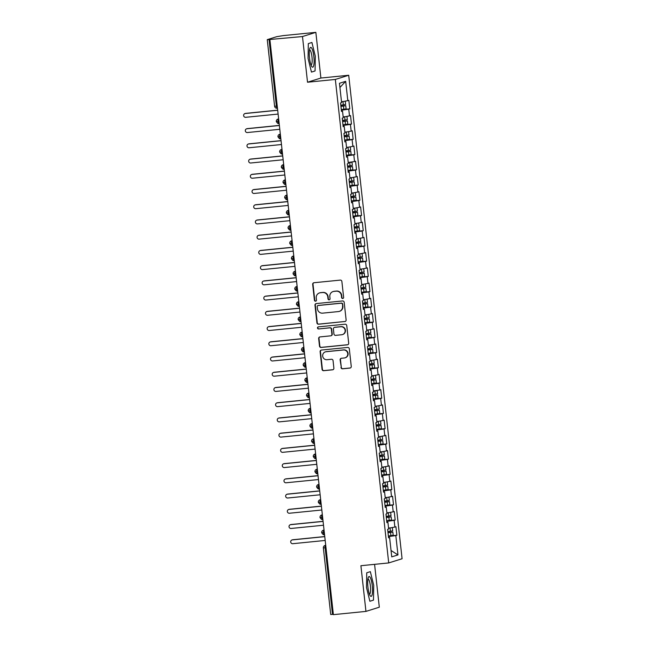 <?xml version="1.0" encoding="UTF-8"?>
<svg xmlns="http://www.w3.org/2000/svg" width="647" height="647" viewBox="0 0 647 647"><rect width="100%" height="100%" fill="white"/><g stroke="black" fill="none" stroke-linecap="round" stroke-linejoin="round"><path stroke-width="0.97" d="M342.724 298.485A1.051 1.027 -107.4 0 0 343.63 297.337L341.875 281.453A1.504 1.464 -107.4 0 0 340.249 280.111L313.973 282.731A1.504 1.464 -107.4 0 0 312.679 284.373L314.434 300.257A1.051 1.027 -107.4 0 0 315.768 301.154A1.051 1.027 -107.4 0 0 316.472 300.046L316.246 297.992A4.82 4.691 -107.4 0 1 320.394 292.743L322.578 292.525A4.82 4.691 -107.4 0 1 327.778 296.844L328.005 298.898A1.051 1.027 -107.4 0 0 329.347 299.804A1.051 1.027 -107.4 0 0 330.051 298.696L329.824 296.641A4.82 4.691 -107.4 0 1 333.965 291.385L336.157 291.166A4.82 4.691 -107.4 0 1 341.357 295.485L341.584 297.539A1.051 1.027 -107.4 0 0 342.724 298.485M343.056 298.38A1.051 1.027 -107.4 0 0 343.088 298.38A1.051 1.027 -107.4 0 1 341.915 297.434L341.584 297.539M313.86 282.747A1.504 1.464 -107.4 0 0 313.011 284.268L314.765 300.151A1.051 1.027 -107.4 0 0 315.93 301.09M319.481 292.929L319.812 292.824A4.82 4.691 -107.4 0 1 320.726 292.638L322.918 292.42A4.82 4.691 -107.4 0 1 328.118 296.738L328.344 298.793A1.051 1.027 -107.4 0 0 329.509 299.731M340.961 367.456A1.504 1.464 -107.4 0 0 342.587 368.806L349.962 368.07A1.504 1.464 -107.4 0 0 351.256 366.428L349.307 348.79A1.504 1.464 -107.4 0 0 347.682 347.447L321.405 350.067A1.504 1.464 -107.4 0 0 320.111 351.709L322.06 369.348A1.504 1.464 -107.4 0 0 323.686 370.699L332.59 369.809A1.504 1.464 -107.4 0 0 333.884 368.167L333.051 360.622A1.504 1.464 -107.4 0 0 331.426 359.271L327.01 359.708A4.028 3.922 -107.4 0 1 325.36 351.871A4.028 3.922 -107.4 0 1 326.128 351.717L343.428 349.987A4.028 3.922 -107.4 0 1 345.069 357.823A4.028 3.922 -107.4 0 1 344.309 357.985L341.43 358.268A1.504 1.464 -107.4 0 0 340.128 359.91L341.301 367.35A1.504 1.464 -107.4 0 0 342.926 368.701L350.294 367.965A1.504 1.464 -107.4 0 0 350.407 367.949M302.481 36.539L307.527 82.226L320.896 78.036L315.849 32.35L302.481 36.539L269.039 39.564L276.382 106.148L277.223 106.059M307.527 82.226L335.34 79.444L388.718 562.93L360.905 565.713L365.943 611.399L333.375 614.65L269.912 39.799M344.827 321.583A1.504 1.464 -107.4 0 0 346.121 319.942L344.18 302.311A1.504 1.464 -107.4 0 0 342.554 300.96L316.278 303.58A1.504 1.464 -107.4 0 0 314.984 305.222L316.925 322.861A1.504 1.464 -107.4 0 0 318.55 324.212L345.166 321.478A1.504 1.464 -107.4 0 0 345.28 321.462M346.743 325.546L348.693 343.185A1.504 1.464 -107.4 0 1 347.399 344.827L321.114 347.455A1.504 1.464 -107.4 0 1 319.497 346.105L318.664 338.559A1.504 1.464 -107.4 0 1 319.958 336.917L330.609 335.85A1.504 1.464 -107.4 0 0 331.903 334.208L331.353 329.202A1.504 1.464 -107.4 0 0 329.727 327.851L318.631 328.959A1.051 1.027 -107.4 0 1 318.203 326.913A1.051 1.027 -107.4 0 1 318.405 326.872L345.118 324.204A1.504 1.464 -107.4 0 1 346.743 325.546M335.34 79.444L348.709 75.254L402.086 558.741L388.718 562.93M339.926 87.499L345.676 81.328L339.457 83.277L341.592 102.614L340.557 102.938L341.503 111.462L342.538 111.138L343.274 117.843L342.239 118.166L343.185 126.691L344.22 126.367L344.956 133.072L343.921 133.395L344.867 141.919L345.902 141.596L346.638 148.3L345.603 148.624L346.541 157.148L347.576 156.825L348.321 163.521L347.285 163.853L348.223 172.377L349.259 172.053L350.003 178.75L348.968 179.082L349.906 187.606L350.941 187.282L351.685 193.979L350.65 194.302L351.588 202.834L352.623 202.511L353.367 209.207L352.324 209.531L353.27 218.063L354.305 217.74L355.041 224.436L354.006 224.76L354.952 233.292L355.987 232.969L356.723 239.665L355.688 239.988L356.634 248.521L357.67 248.189L358.406 254.894L357.37 255.217L358.317 263.741L359.352 263.418L360.088 270.123L359.053 270.446L359.991 278.97L361.026 278.647L361.77 285.351L360.735 285.675L361.673 294.199L362.708 293.875L363.452 300.58L362.417 300.904L363.355 309.428L364.39 309.104L365.134 315.801L364.099 316.132L365.037 324.657L366.073 324.333L366.817 331.029L365.773 331.361L366.72 339.885L367.755 339.562L368.491 346.258L367.456 346.582L368.402 355.114L369.437 354.791L370.173 361.487L369.138 361.81L370.084 370.343L371.119 370.019L371.855 376.716L370.82 377.039L371.766 385.572L372.801 385.248L373.537 391.945L372.502 392.268L373.44 400.8L374.476 400.469L375.22 407.173L374.184 407.497L375.123 416.021L376.158 415.697L376.902 422.402L375.867 422.726L376.805 431.25L377.84 430.926L378.584 437.631L377.549 437.954L378.487 446.479L379.522 446.155L380.266 452.86L379.223 453.183L380.169 461.707L381.204 461.384L381.94 468.08L380.905 468.412L381.851 476.936L382.887 476.613L383.622 483.309L382.587 483.641L383.534 492.165L384.569 491.841L385.305 498.538L384.269 498.861L385.216 507.394L386.251 507.07L386.987 513.767L385.952 514.09L386.89 522.622L387.925 522.299L388.669 528.995L387.634 529.319L388.572 537.851L389.607 537.528L388.54 537.568M345.676 81.328L347.811 100.665L341.511 101.846M341.309 109.715L349.784 108.866L348.846 100.342L347.811 100.665M349.784 108.866L348.749 109.189L349.493 115.894L343.193 117.075M342.991 124.944L351.467 124.095L350.528 115.57L349.493 115.894M351.467 124.095L350.431 124.418L351.175 131.123L344.875 132.303M344.673 140.173L353.149 139.323L352.211 130.799L351.175 131.123M353.149 139.323L352.114 139.647L352.858 146.351L346.557 147.532M346.355 155.401L354.831 154.552L353.893 146.02L352.858 146.351M354.831 154.552L353.796 154.876L354.532 161.58L348.199 162.454M348.029 170.63L356.513 169.781L355.575 161.249L354.532 161.58M356.513 169.781L355.478 170.104L356.214 176.801L349.914 177.99M349.712 185.851L358.195 185.01L357.249 176.477L356.214 176.801M358.195 185.01L357.16 185.333L357.896 192.03L351.596 193.218M351.394 201.08L359.878 200.238L358.931 191.706L357.896 192.03M359.878 200.238L358.842 200.562L359.578 207.258L353.278 208.447M353.076 216.308L361.56 215.467L360.614 206.935L359.578 207.258M361.56 215.467L360.525 215.791L361.261 222.487L354.96 223.668M354.758 231.537L363.234 230.688L362.296 222.164L361.261 222.487M363.234 230.688L362.199 231.019L362.943 237.716L356.643 238.897M356.44 246.766L364.916 245.917L363.978 237.392L362.943 237.716M364.916 245.917L363.881 246.24L364.625 252.945L358.325 254.125M358.123 261.995L366.598 261.145L365.66 252.621L364.625 252.945M366.598 261.145L365.563 261.469L366.307 268.173L360.007 269.354M359.805 277.223L368.28 276.374L367.342 267.85L366.307 268.173M368.28 276.374L367.245 276.698L367.981 283.402L361.689 284.583M361.479 292.452L369.963 291.603L369.025 283.079L367.981 283.402M369.963 291.603L368.927 291.926L369.663 298.631L363.363 299.812M363.161 307.681L371.645 306.832L370.699 298.299L369.663 298.631M371.645 306.832L370.61 307.155L371.346 313.86L365.045 315.04M364.843 322.91L373.327 322.06L372.381 313.528L371.346 313.86M373.327 322.06L372.292 322.384L373.028 329.08L366.728 330.269M366.525 338.13L375.009 337.289L374.063 328.757L373.028 329.08M375.009 337.289L373.974 337.613L374.71 344.309L368.378 345.191M368.208 353.359L376.683 352.518L375.745 343.986L374.71 344.309M376.683 352.518L375.648 352.841L376.392 359.538L370.092 360.727M369.89 368.588L378.366 367.747L377.427 359.214L376.392 359.538M378.366 367.747L377.33 368.07L378.074 374.767L371.774 375.947M371.572 383.817L380.048 382.967L379.11 374.443L378.074 374.767M380.048 382.967L379.013 383.299L379.757 389.995L373.416 390.877M373.246 399.045L381.73 398.196L380.792 389.672L379.757 389.995M381.73 398.196L380.695 398.52L381.431 405.224L375.131 406.405M374.928 414.274L383.412 413.425L382.474 404.901L381.431 405.224M383.412 413.425L382.377 413.748L383.113 420.453L376.813 421.634M376.611 429.503L385.094 428.654L384.148 420.129L383.113 420.453M385.094 428.654L384.059 428.977L384.795 435.682L378.495 436.862M378.293 444.732L386.777 443.882L385.83 435.358L384.795 435.682M386.777 443.882L385.741 444.206L386.477 450.91L380.177 452.091M379.975 459.96L388.459 459.111L387.513 450.579L386.477 450.91M388.459 459.111L387.424 459.435L388.16 466.139L381.859 467.32M381.657 475.189L390.133 474.34L389.195 465.808L388.16 466.139M390.133 474.34L389.098 474.663L389.842 481.36L383.542 482.549M383.339 490.41L391.815 489.569L390.877 481.036L389.842 481.36M391.815 489.569L390.78 489.892L391.524 496.589L385.224 497.778M385.022 505.639L393.497 504.797L392.559 496.265L391.524 496.589M393.497 504.797L392.462 505.121L393.206 511.817L386.906 513.006M386.696 520.867L395.18 520.026L394.241 511.494L393.206 511.817M395.18 520.026L394.144 520.35L394.88 527.046L388.58 528.227M388.378 536.096L396.862 535.247L395.924 526.723L394.88 527.046M396.862 535.247L395.827 535.579L397.962 554.916L391.742 556.865L389.607 537.528M387.925 522.299L386.866 522.339M395.827 535.579L388.435 536.606M391.039 550.5L397.962 554.916M386.251 507.07L385.183 507.111M394.144 520.35L386.752 521.377M384.569 491.841L383.501 491.882M392.462 505.121L385.078 506.148M382.887 476.613L381.819 476.653M390.78 489.892L383.396 490.919M381.204 461.384L380.137 461.424M389.098 474.663L381.714 475.691M379.522 446.155L378.455 446.195M387.424 459.435L380.032 460.462M377.84 430.926L376.772 430.967M385.741 444.206L378.349 445.233M376.158 415.697L375.09 415.738M384.059 428.977L376.667 430.004M374.476 400.469L373.416 400.509M382.377 413.748L374.985 414.776M372.801 385.248L371.734 385.288M380.695 398.52L373.303 399.555M371.119 370.019L370.052 370.06M379.013 383.299L371.629 384.326M369.437 354.791L368.369 354.831M377.33 368.07L369.947 369.097M367.755 339.562L366.687 339.602M375.648 352.841L368.264 353.869M366.073 324.333L365.005 324.373M373.974 337.613L366.582 338.64M364.39 309.104L363.323 309.145M372.292 322.384L364.9 323.411M362.708 293.875L361.641 293.916M370.61 307.155L363.218 308.182M361.026 278.647L359.967 278.687M368.927 291.926L361.536 292.954M359.352 263.418L358.284 263.458M367.245 276.698L359.853 277.725M357.67 248.189L356.602 248.23M365.563 261.469L358.179 262.496M355.987 232.969L354.92 233.009M363.881 246.24L356.497 247.275M354.305 217.74L353.238 217.78M362.199 231.019L354.815 232.047M352.623 202.511L351.556 202.551M360.525 215.791L353.133 216.818M350.941 187.282L349.873 187.323M358.842 200.562L351.45 201.589M349.259 172.053L348.191 172.094M357.16 185.333L349.768 186.36M347.576 156.825L346.517 156.865M355.478 170.104L348.086 171.131M345.902 141.596L344.835 141.636M353.796 154.876L346.404 155.903M344.22 126.367L343.153 126.408M352.114 139.647L344.73 140.674M342.538 111.138L341.47 111.179M350.431 124.418L343.047 125.445M315.849 32.35L283.281 35.601L276.665 36.693L267.308 39.629L269.039 39.564M348.749 109.189L341.365 110.216M333.342 614.335L330.714 614.513L323.363 547.928L325.15 547.831L332.501 614.415M365.943 611.399L379.312 607.201L374.581 564.346M320.896 78.036L348.709 75.254M315.065 70.96L315.299 56.16L311.919 42.484L308.312 43.616L308.077 58.416L311.458 72.092L315.065 70.96L311.458 72.092L308.077 58.416L308.312 43.616L311.919 42.484L315.299 56.16L315.065 70.96M370.343 571.657L366.736 572.789L366.501 587.589L369.874 601.265L373.481 600.133L373.715 585.325L370.343 571.657L373.715 585.325L373.481 600.133L369.874 601.265L366.501 587.589L366.736 572.789L370.343 571.657M278.914 121.369L276.293 121.547A2.297 2.297 0 0 1 277.887 119.097A2.297 2.24 -107.4 0 1 278.323 119.008L278.655 118.975M280.596 136.59L277.975 136.776A2.297 2.297 0 0 1 279.569 134.325A2.297 2.24 -107.4 0 1 280.005 134.236L280.337 134.204M282.278 151.819L279.65 152.005A2.297 2.297 0 0 1 281.251 149.554A2.297 2.24 -107.4 0 1 281.688 149.465L282.011 149.433M283.96 167.047L281.332 167.225A2.297 2.297 0 0 1 282.933 164.783A2.297 2.24 -107.4 0 1 283.37 164.694L283.693 164.661M285.642 182.276L283.014 182.454A2.297 2.297 0 0 1 284.615 180.012A2.297 2.24 -107.4 0 1 285.052 179.923L285.376 179.89M287.325 197.505L284.696 197.683A2.297 2.297 0 0 1 286.298 195.24A2.297 2.24 -107.4 0 1 286.734 195.151L287.058 195.119M289.007 212.734L286.378 212.912A2.297 2.297 0 0 1 287.98 210.461A2.297 2.24 -107.4 0 1 288.408 210.372L288.74 210.34M290.681 227.962L288.061 228.14A2.297 2.297 0 0 1 289.654 225.69A2.297 2.24 -107.4 0 1 290.091 225.601L290.422 225.568M292.363 243.191L289.743 243.369A2.297 2.297 0 0 1 291.336 240.919A2.297 2.24 -107.4 0 1 291.773 240.83L292.104 240.797M294.045 258.42L291.417 258.598A2.297 2.297 0 0 1 293.018 256.147A2.297 2.24 -107.4 0 1 293.455 256.058L293.787 256.026M295.728 273.649L293.099 273.827A2.297 2.297 0 0 1 294.7 271.376A2.297 2.24 -107.4 0 1 295.137 271.287L295.461 271.255M297.41 288.869L294.781 289.055A2.297 2.297 0 0 1 296.383 286.605A2.297 2.24 -107.4 0 1 296.819 286.516L297.143 286.484M299.092 304.098L296.463 304.284A2.297 2.297 0 0 1 298.065 301.834A2.297 2.24 -107.4 0 1 298.502 301.745L298.825 301.712M300.774 319.327L298.146 319.505A2.297 2.297 0 0 1 299.747 317.062A2.297 2.24 -107.4 0 1 300.184 316.973L300.507 316.941M302.456 334.556L299.828 334.734A2.297 2.297 0 0 1 301.429 332.291A2.297 2.24 -107.4 0 1 301.858 332.202L302.189 332.17M304.13 349.784L301.51 349.962A2.297 2.297 0 0 1 303.103 347.52A2.297 2.24 -107.4 0 1 303.54 347.431L303.872 347.399M305.813 365.013L303.192 365.191A2.297 2.297 0 0 1 304.786 362.741A2.297 2.24 -107.4 0 1 305.222 362.652L305.554 362.619M307.495 380.242L304.866 380.42A2.297 2.297 0 0 1 306.468 377.969A2.297 2.24 -107.4 0 1 306.904 377.88L307.236 377.848M309.177 395.471L306.549 395.649A2.297 2.297 0 0 1 308.15 393.198A2.297 2.24 -107.4 0 1 308.587 393.109L308.91 393.077M310.859 410.699L308.231 410.877A2.297 2.297 0 0 1 309.832 408.427A2.297 2.24 -107.4 0 1 310.269 408.338L310.592 408.306M312.541 425.928L309.913 426.106A2.297 2.297 0 0 1 311.514 423.656A2.297 2.24 -107.4 0 1 311.951 423.567L312.275 423.534M314.224 441.149L311.595 441.335A2.297 2.297 0 0 1 313.197 438.884A2.297 2.24 -107.4 0 1 313.633 438.795L313.957 438.763M315.906 456.378L313.277 456.564A2.297 2.297 0 0 1 314.871 454.113A2.297 2.24 -107.4 0 1 315.307 454.024L315.639 453.992M317.58 471.606L314.96 471.784A2.297 2.297 0 0 1 316.553 469.342A2.297 2.24 -107.4 0 1 316.99 469.253L317.321 469.221M319.262 486.835L316.642 487.013A2.297 2.297 0 0 1 318.235 484.571A2.297 2.24 -107.4 0 1 318.672 484.482L319.003 484.449M320.944 502.064L318.316 502.242A2.297 2.297 0 0 1 319.917 499.799A2.297 2.24 -107.4 0 1 320.354 499.71L320.686 499.678M322.627 517.293L319.998 517.471A2.297 2.297 0 0 1 321.599 515.02A2.297 2.24 -107.4 0 1 322.036 514.931L322.36 514.899M324.309 532.521L321.68 532.699A2.297 2.297 0 0 1 323.282 530.249A2.297 2.24 -107.4 0 1 323.718 530.16L324.042 530.128M341.915 297.434L341.689 295.38A4.82 4.691 -107.4 0 0 336.489 291.061L336.157 291.166M333.059 291.579L333.391 291.473A4.82 4.691 -107.4 0 1 334.305 291.287L336.489 291.061M316.157 303.597A1.504 1.464 -107.4 0 0 315.315 305.117L317.265 322.756A1.504 1.464 -107.4 0 0 318.89 324.107L345.166 321.478M342.312 304.155A1.051 1.027 -107.4 0 0 341.179 303.208L318.114 305.513A1.051 1.027 -107.4 0 0 317.208 306.662L317.442 308.829A4.82 4.691 -107.4 0 0 322.643 313.148L338.413 311.571A4.82 4.691 -107.4 0 0 342.554 306.322L342.651 304.05A1.051 1.027 -107.4 0 0 341.511 303.103L341.179 303.208M317.912 305.554L318.243 305.449A1.051 1.027 -107.4 0 1 318.445 305.408L341.511 303.103M339.327 311.385L339.659 311.28A4.82 4.691 -107.4 0 0 342.886 306.217L342.554 306.322M342.651 304.05L342.886 306.217M319.836 336.933A1.504 1.464 -107.4 0 0 318.995 338.454L319.828 345.999A1.504 1.464 -107.4 0 0 321.454 347.35L347.73 344.722A1.504 1.464 -107.4 0 0 347.843 344.705M330.9 335.793L331.232 335.688A1.504 1.464 -107.4 0 0 332.243 334.103L331.685 329.097A1.504 1.464 -107.4 0 0 330.067 327.746L318.631 328.959M318.373 326.872A1.051 1.027 -107.4 0 0 318.971 328.862M341.673 334.75A4.028 3.922 -107.4 0 0 345.069 329.962A4.028 3.922 -107.4 0 0 340.791 326.751L334.693 327.358A1.504 1.464 -107.4 0 0 333.399 329L333.949 334.006A1.504 1.464 -107.4 0 0 335.575 335.356L341.673 334.75M342.433 334.588L342.764 334.483A4.028 3.922 -107.4 0 0 341.123 326.646L340.791 326.751M334.41 327.414L334.742 327.309A1.504 1.464 -107.4 0 1 335.025 327.253L341.123 326.646M341.309 358.284A1.504 1.464 -107.4 0 0 340.468 359.805L341.301 367.35M345.069 357.823L345.409 357.718A4.028 3.922 -107.4 0 0 343.759 349.881L343.428 349.987M325.36 351.871L325.7 351.766A4.028 3.922 -107.4 0 1 326.46 351.612L343.759 349.881M321.292 350.084A1.504 1.464 -107.4 0 0 320.443 351.604L322.392 369.243A1.504 1.464 -107.4 0 0 324.018 370.594L332.922 369.704A1.504 1.464 -107.4 0 0 333.035 369.688M341.487 101.644L343.298 101.498L341.503 101.757M340.807 105.178L345.627 104.474L345.28 101.28M340.929 106.302L342.967 106.051M340.945 106.391L345.765 105.696L340.904 106.068M345.765 105.696L346.121 108.89L341.292 109.594M244.914 113.581L245.35 113.443A1.917 1.868 72.6 0 1 245.714 113.371L245.278 113.508A1.917 1.868 -107.4 0 0 243.66 115.781A1.917 1.868 -107.4 0 0 245.698 117.309L278.113 114.074M340.912 106.165L342.959 105.962M277.692 110.265L245.278 113.508M277.684 110.176L245.714 113.371M343.169 116.864L344.98 116.727L343.185 116.986M342.489 120.399L347.31 119.703L346.962 116.509M344.665 121.28L342.611 121.531M342.619 121.62L347.447 120.924L342.587 121.296M347.447 120.924L347.803 124.119L342.975 124.822M246.596 128.81L247.033 128.672A1.917 1.868 72.6 0 1 247.397 128.599L246.96 128.737A1.917 1.868 -107.4 0 0 245.342 131.009A1.917 1.868 -107.4 0 0 247.38 132.538L279.795 129.303M342.595 121.393L344.641 121.183M279.375 125.494L246.96 128.737M279.358 125.405L247.397 128.599M344.851 132.093L346.655 131.956L344.867 132.214M344.172 135.627L348.992 134.932L348.644 131.737M346.339 136.509L344.293 136.76M344.301 136.849L349.129 136.153L344.269 136.525M349.129 136.153L349.477 139.348L344.657 140.043M248.278 144.038L248.715 143.901A1.917 1.868 72.6 0 1 249.079 143.828L248.642 143.957A1.917 1.868 -107.4 0 0 247.025 146.238A1.917 1.868 -107.4 0 0 249.063 147.767L281.477 144.532M344.277 136.614L346.323 136.412M281.057 140.722L248.642 143.957M281.041 140.634L249.079 143.828M346.533 147.322L348.337 147.184L346.541 147.443M345.854 150.856L350.674 150.161L350.318 146.966M348.021 151.738L345.975 151.988M345.983 152.077L350.811 151.382L345.951 151.754M350.811 151.382L351.159 154.576L346.339 155.272M249.96 159.267L250.397 159.13A1.917 1.868 72.6 0 1 250.761 159.057L250.324 159.186A1.917 1.868 -107.4 0 0 248.707 161.467A1.917 1.868 -107.4 0 0 250.745 162.995L283.151 159.76M345.959 151.843L347.997 151.641M282.731 155.951L250.324 159.186M282.723 155.862L250.761 159.057M348.215 162.551L350.019 162.413L348.223 162.664M348.199 162.462L352 162.195L348.24 162.761M347.528 166.085L352.356 165.389L352 162.195M349.703 166.966L347.657 167.209M347.665 167.306L352.494 166.611L347.633 166.983M352.494 166.611L352.841 169.805L348.021 170.501M251.643 174.488L252.079 174.358A1.917 1.868 72.6 0 1 252.443 174.278L252.007 174.415A1.917 1.868 -107.4 0 0 250.389 176.696A1.917 1.868 -107.4 0 0 252.427 178.224L284.834 174.989M347.641 167.072L349.679 166.869M284.413 171.18L252.007 174.415M284.405 171.091L252.443 174.278M313.86 56.604A9.972 2.232 84.3 0 0 309.897 48.274A9.972 2.232 84.3 0 0 309.517 57.971A9.972 2.232 84.3 0 0 311.717 66.479A9.972 2.232 84.3 0 0 313.86 56.604M310.981 64.926A7.546 1.69 84.3 0 0 311.086 64.935A7.546 1.69 84.3 0 0 311.975 56.904A7.546 1.69 84.3 0 0 309.581 49.916A7.546 1.69 84.3 0 0 309.484 49.932M372.284 585.778A9.972 2.232 84.3 0 0 368.313 577.447A9.972 2.232 84.3 0 0 367.933 587.136A9.972 2.232 84.3 0 0 370.133 595.644A9.972 2.232 84.3 0 0 372.284 585.778M369.405 594.1A7.546 1.69 84.3 0 0 369.502 594.108A7.546 1.69 84.3 0 0 370.399 586.077A7.546 1.69 84.3 0 0 368.006 579.081A7.546 1.69 84.3 0 0 367.908 579.105M349.898 177.779L351.701 177.642L349.906 177.893M349.21 181.314L354.038 180.618L353.683 177.424M349.34 182.438L351.37 182.195M349.348 182.535L354.168 181.839L349.315 182.211M354.168 181.839L354.524 185.034L349.703 185.729M253.325 189.717L253.761 189.587A1.917 1.868 72.6 0 1 254.117 189.506L253.689 189.644A1.917 1.868 -107.4 0 0 252.071 191.924A1.917 1.868 -107.4 0 0 254.109 193.453L286.516 190.218M349.323 182.3L351.361 182.098M286.095 186.409L253.689 189.644M286.087 186.312L254.117 189.506M351.572 193.008L353.383 192.863L351.588 193.121M350.892 196.542L355.721 195.847L355.365 192.644M353.068 197.416L351.022 197.667M351.03 197.764L355.85 197.06L350.989 197.44M355.85 197.06L356.206 200.263L351.378 200.958M255.007 204.945L255.436 204.808A1.917 1.868 72.6 0 1 255.8 204.735L255.371 204.873A1.917 1.868 -107.4 0 0 253.745 207.153A1.917 1.868 -107.4 0 0 255.791 208.682L288.198 205.439M351.006 197.529L353.044 197.327M287.778 201.638L255.371 204.873M287.769 201.54L255.8 204.735M353.254 208.237L355.066 208.091L353.27 208.35M352.575 211.771L357.403 211.076L357.047 207.873M352.696 212.895L354.734 212.645M352.712 212.992L357.532 212.289L352.672 212.669M357.532 212.289L357.888 215.491L353.06 216.187M256.689 220.174L257.118 220.037A1.917 1.868 72.6 0 1 257.482 219.964L257.045 220.101A1.917 1.868 -107.4 0 0 255.428 222.382A1.917 1.868 -107.4 0 0 257.466 223.911L289.88 220.667M352.688 212.758L354.726 212.556M289.46 216.866L257.045 220.101M289.452 216.769L257.482 219.964M354.936 223.466L356.748 223.32L354.952 223.579M354.257 227L359.077 226.304L358.729 223.102M356.432 227.873L354.378 228.124M354.394 228.213L359.214 227.518L354.354 227.898M359.214 227.518L359.57 230.72L354.742 231.416M258.363 235.403L258.8 235.265A1.917 1.868 72.6 0 1 259.164 235.193L258.727 235.33A1.917 1.868 -107.4 0 0 257.11 237.603A1.917 1.868 -107.4 0 0 259.148 239.139L291.562 235.896M354.362 227.987L356.408 227.784M291.142 232.087L258.727 235.33M291.134 231.998L259.164 235.193M356.618 238.694L358.43 238.549L356.634 238.808M355.939 242.229L360.759 241.533L360.411 238.331M358.115 243.102L356.06 243.353M356.068 243.442L360.897 242.746L356.036 243.118M360.897 242.746L361.252 245.949L356.424 246.644M260.045 250.632L260.482 250.494A1.917 1.868 72.6 0 1 260.846 250.421L260.409 250.559A1.917 1.868 -107.4 0 0 258.792 252.831A1.917 1.868 -107.4 0 0 260.83 254.36L293.245 251.125M356.044 243.215L358.09 243.013M292.824 247.316L260.409 250.559M292.808 247.227L260.846 250.421M358.301 253.923L360.104 253.778L358.309 254.036M357.621 257.457L362.441 256.754L362.085 253.559M359.789 258.331L357.742 258.582M357.751 258.671L362.579 257.975L357.718 258.347M362.579 257.975L362.927 261.17L358.106 261.873M261.728 265.86L262.164 265.723A1.917 1.868 72.6 0 1 262.528 265.65L262.092 265.788A1.917 1.868 -107.4 0 0 260.474 268.06A1.917 1.868 -107.4 0 0 262.512 269.589L294.927 266.354M357.726 258.444L359.772 258.242M294.506 262.545L262.092 265.788M294.49 262.456L262.528 265.65M359.983 269.144L361.786 269.006L359.991 269.265M359.303 272.678L364.124 271.983L363.768 268.788M361.471 273.56L359.425 273.81M359.433 273.899L364.261 273.204L359.4 273.576M364.261 273.204L364.609 276.398L359.789 277.102M263.41 281.089L263.847 280.952A1.917 1.868 72.6 0 1 264.211 280.879L263.774 281.016A1.917 1.868 -107.4 0 0 262.156 283.289A1.917 1.868 -107.4 0 0 264.194 284.817L296.601 281.582M359.408 273.673L361.447 273.463M296.18 277.773L263.774 281.016M296.172 277.684L264.211 280.879M361.665 284.373L363.468 284.235L361.673 284.494M360.977 287.907L365.806 287.211L365.45 284.017M361.107 289.039L363.145 288.788M361.115 289.128L365.943 288.433L361.083 288.805M365.943 288.433L366.291 291.627L361.471 292.323M265.092 296.318L265.529 296.18A1.917 1.868 72.6 0 1 265.893 296.108L265.456 296.237A1.917 1.868 -107.4 0 0 263.839 298.518A1.917 1.868 -107.4 0 0 265.877 300.046L298.283 296.811M361.091 288.894L363.129 288.691M297.863 293.002L265.456 296.237M297.855 292.913L265.893 296.108M363.347 299.601L365.151 299.464L363.355 299.723M362.66 303.136L367.488 302.44L367.132 299.246M364.835 304.017L362.789 304.268M362.797 304.357L367.617 303.661L362.757 304.033M367.617 303.661L367.973 306.856L363.153 307.551M266.774 311.547L267.211 311.409A1.917 1.868 72.6 0 1 267.567 311.336L267.138 311.466A1.917 1.868 -107.4 0 0 265.521 313.746A1.917 1.868 -107.4 0 0 267.559 315.275L299.965 312.04M362.773 304.122L364.811 303.92M299.545 308.231L267.138 311.466M299.537 308.142L267.567 311.336M365.021 314.83L366.833 314.693L365.037 314.943M364.342 318.364L369.17 317.669L368.814 314.474M364.471 319.489L366.501 319.246M364.479 319.586L369.3 318.89L364.439 319.262M369.3 318.89L369.655 322.085L364.827 322.78M268.456 326.767L268.885 326.638A1.917 1.868 72.6 0 1 269.249 326.557L268.82 326.695A1.917 1.868 -107.4 0 0 267.195 328.975A1.917 1.868 -107.4 0 0 269.241 330.504L301.648 327.269M364.455 319.351L366.493 319.149M301.227 323.46L268.82 326.695M301.219 323.371L269.249 326.557M366.703 330.059L368.515 329.921L366.72 330.172M366.024 333.593L370.852 332.898L370.496 329.703M368.2 334.467L366.145 334.717M366.162 334.814L370.982 334.119L366.121 334.491M370.982 334.119L371.338 337.313L366.509 338.009M270.139 341.996L270.567 341.867A1.917 1.868 72.6 0 1 270.931 341.786L270.495 341.923A1.917 1.868 -107.4 0 0 268.877 344.204A1.917 1.868 -107.4 0 0 270.915 345.733L303.33 342.498M366.137 334.58L368.175 334.378M302.909 338.688L270.495 341.923M302.901 338.591L270.931 341.786M368.386 345.288L370.197 345.142L368.402 345.401M368.378 345.199L372.179 344.924L368.41 345.498M367.706 348.822L372.526 348.126L372.179 344.924M369.882 349.695L367.828 349.946M367.844 350.043L372.664 349.34L367.803 349.72M372.664 349.34L373.02 352.542L368.192 353.238M271.813 357.225L272.25 357.087A1.917 1.868 72.6 0 1 272.613 357.015L272.177 357.152A1.917 1.868 -107.4 0 0 270.559 359.433A1.917 1.868 -107.4 0 0 272.597 360.961L305.012 357.718M367.811 349.809L369.858 349.606M304.591 353.917L272.177 357.152M304.583 353.82L272.613 357.015M370.068 360.516L371.879 360.371L370.084 360.63M369.388 364.051L374.209 363.355L373.861 360.153M369.51 365.175L371.548 364.924M369.518 365.272L374.346 364.568L369.486 364.948M374.346 364.568L374.702 367.771L369.874 368.466M273.495 372.454L273.932 372.316A1.917 1.868 72.6 0 1 274.296 372.243L273.859 372.381A1.917 1.868 -107.4 0 0 272.241 374.662A1.917 1.868 -107.4 0 0 274.279 376.19L306.694 372.947M369.494 365.037L371.54 364.835M306.274 369.146L273.859 372.381M306.257 369.049L274.296 372.243M371.75 375.745L373.554 375.6L371.758 375.858M371.071 379.279L375.891 378.584L375.535 375.381M373.238 380.153L371.192 380.404M371.2 380.493L376.028 379.797L371.168 380.177M376.028 379.797L376.376 383L371.556 383.695M275.177 387.682L275.614 387.545A1.917 1.868 72.6 0 1 275.978 387.472L275.541 387.61A1.917 1.868 -107.4 0 0 273.924 389.882A1.917 1.868 -107.4 0 0 275.962 391.419L308.376 388.176M371.176 380.266L373.222 380.064M307.956 384.367L275.541 387.61M307.94 384.278L275.978 387.472M373.432 390.974L375.236 390.828L373.44 391.087M373.424 390.877L377.217 390.61L373.456 391.176M372.753 394.508L377.573 393.813L377.217 390.61M372.874 395.632L374.912 395.382M372.882 395.721L377.711 395.026L372.85 395.398M377.711 395.026L378.058 398.228L373.238 398.924M276.859 402.911L277.296 402.774A1.917 1.868 72.6 0 1 277.66 402.701L277.223 402.838A1.917 1.868 -107.4 0 0 275.606 405.111A1.917 1.868 -107.4 0 0 277.644 406.639L310.05 403.404M372.858 395.495L374.896 395.293M309.63 399.595L277.223 402.838M309.622 399.506L277.66 402.701M375.114 406.203L376.918 406.057L375.123 406.316M374.427 409.737L379.255 409.033L378.899 405.839M376.603 410.61L374.556 410.861M374.564 410.95L379.393 410.255L374.532 410.627M379.393 410.255L379.74 413.449L374.92 414.153M278.542 418.14L278.978 418.002A1.917 1.868 72.6 0 1 279.342 417.93L278.906 418.067A1.917 1.868 -107.4 0 0 277.288 420.34A1.917 1.868 -107.4 0 0 279.326 421.868L311.733 418.633M374.54 410.724L376.578 410.522M311.312 414.824L278.906 418.067M311.304 414.735L279.342 417.93M376.797 421.423L378.6 421.286L376.805 421.545M376.109 424.958L380.937 424.262L380.582 421.068M376.239 426.09L378.269 425.839M376.247 426.179L381.067 425.483L376.206 425.855M381.067 425.483L381.423 428.678L376.603 429.382M280.224 433.369L280.661 433.231A1.917 1.868 72.6 0 1 281.016 433.158L280.588 433.296A1.917 1.868 -107.4 0 0 278.97 435.568A1.917 1.868 -107.4 0 0 281.008 437.097L313.415 433.862M376.222 425.952L378.26 425.742M312.994 430.053L280.588 433.296M312.986 429.964L281.016 433.158M378.471 436.652L380.282 436.515L378.487 436.774M377.791 440.186L382.62 439.491L382.264 436.296M379.967 441.068L377.921 441.319M377.929 441.408L382.749 440.712L377.888 441.084M382.749 440.712L383.105 443.907L378.277 444.602M281.906 448.597L282.335 448.46A1.917 1.868 72.6 0 1 282.699 448.387L282.27 448.517A1.917 1.868 -107.4 0 0 280.644 450.797A1.917 1.868 -107.4 0 0 282.69 452.326L315.097 449.091M377.905 441.173L379.943 440.971M314.677 445.282L282.27 448.517M314.668 445.193L282.699 448.387M380.153 451.881L381.965 451.743L380.169 452.002M379.474 455.415L384.302 454.72L383.946 451.525M381.649 456.297L379.595 456.547M379.611 456.636L384.431 455.941L379.571 456.313M384.431 455.941L384.787 459.135L379.959 459.831M283.588 463.826L284.017 463.689A1.917 1.868 72.6 0 1 284.381 463.616L283.944 463.745A1.917 1.868 -107.4 0 0 282.327 466.026A1.917 1.868 -107.4 0 0 284.365 467.555L316.779 464.32M379.579 456.402L381.625 456.2M316.359 460.51L283.944 463.745M316.351 460.421L284.381 463.616M381.835 467.11L383.647 466.972L381.851 467.223M381.156 470.644L385.976 469.948L385.628 466.754M381.277 471.768L383.315 471.526M381.293 471.865L386.113 471.17L381.253 471.542M386.113 471.17L386.469 474.364L381.641 475.06M285.262 479.047L285.699 478.917A1.917 1.868 72.6 0 1 286.063 478.837L285.626 478.974A1.917 1.868 -107.4 0 0 284.009 481.255A1.917 1.868 -107.4 0 0 286.047 482.783L318.461 479.548M381.261 471.631L383.307 471.428M318.041 475.739L285.626 478.974M318.033 475.65L286.063 478.837M383.517 482.338L385.329 482.201L383.534 482.452M382.838 485.873L387.658 485.177L387.31 481.983M385.014 486.746L382.959 486.997M382.967 487.094L387.796 486.398L382.935 486.77M387.796 486.398L388.151 489.593L383.323 490.289M286.945 494.276L287.381 494.146A1.917 1.868 72.6 0 1 287.745 494.065L287.308 494.203A1.917 1.868 -107.4 0 0 285.691 496.484A1.917 1.868 -107.4 0 0 287.729 498.012L320.144 494.777M382.943 486.859L384.989 486.657M319.723 490.968L287.308 494.203M319.707 490.871L287.745 494.065M385.2 497.567L387.003 497.422L385.208 497.68M384.52 501.101L389.34 500.406L388.984 497.203M384.642 502.226L386.68 501.983M384.65 502.323L389.478 501.619L384.617 501.999M389.478 501.619L389.826 504.822L385.005 505.517M288.627 509.504L289.063 509.367A1.917 1.868 72.6 0 1 289.427 509.294L288.991 509.432A1.917 1.868 -107.4 0 0 287.373 511.712A1.917 1.868 -107.4 0 0 289.411 513.241L321.826 509.998M384.625 502.088L386.671 501.886M321.405 506.197L288.991 509.432M321.389 506.1L289.427 509.294M386.882 512.796L388.685 512.65L386.89 512.909M386.202 516.33L391.023 515.635L390.667 512.432M388.37 517.204L386.324 517.454M386.332 517.551L391.16 516.848L386.299 517.228M391.16 516.848L391.508 520.051L386.688 520.746M290.309 524.733L290.746 524.596A1.917 1.868 72.6 0 1 291.11 524.523L290.673 524.66A1.917 1.868 -107.4 0 0 289.055 526.941A1.917 1.868 -107.4 0 0 291.093 528.47L323.5 525.227M386.308 517.317L388.346 517.115M323.079 521.425L290.673 524.66M323.071 521.328L291.11 524.523M388.564 528.025L390.367 527.879L388.572 528.138M387.877 531.559L392.705 530.863L392.349 527.661M390.052 532.432L388.006 532.683M388.014 532.772L392.842 532.077L387.982 532.457M392.842 532.077L393.19 535.279L388.37 535.975M291.991 539.962L292.428 539.824A1.917 1.868 72.6 0 1 292.792 539.752L292.355 539.889A1.917 1.868 -107.4 0 0 290.738 542.162A1.917 1.868 -107.4 0 0 292.776 543.698L325.182 540.455M387.99 532.546L390.028 532.344M324.762 536.646L292.355 539.889M324.754 536.557L292.792 539.752M274.66 106.213L276.382 106.148A2.297 0.518 84.3 0 0 277.118 108.275A2.297 0.518 84.3 0 0 277.142 108.275L277.118 108.275A2.297 2.297 0 0 1 274.603 106.237L267.251 39.653M325.991 547.75L325.15 547.831A2.297 0.518 84.3 0 1 325.401 545.389L325.724 545.356M278.647 118.911L278.323 119.008A2.297 0.518 84.3 0 0 278.073 121.45A2.297 0.518 84.3 0 0 278.8 123.504A2.297 0.518 84.3 0 0 278.817 123.504C278.234 123.917 277.393 123.262 276.293 121.547M280.329 134.139L280.005 134.236A2.297 0.518 84.3 0 0 279.755 136.679A2.297 0.518 84.3 0 0 280.474 138.733A2.297 0.518 84.3 0 0 280.499 138.725L280.474 138.733C279.916 139.145 279.075 138.49 277.975 136.776M282.011 149.36L281.688 149.465A2.297 0.518 84.3 0 0 281.437 151.908A2.297 0.518 84.3 0 0 282.157 153.962A2.297 0.518 84.3 0 0 282.181 153.954C281.599 154.374 280.758 153.719 279.65 152.005M283.685 164.589L283.37 164.694A2.297 0.518 84.3 0 0 283.119 167.136A2.297 0.518 84.3 0 0 283.839 169.19A2.297 0.518 84.3 0 0 283.863 169.182L283.839 169.19C283.273 169.603 282.44 168.948 281.332 167.225M285.367 179.817L285.052 179.923A2.297 0.518 84.3 0 0 284.801 182.365A2.297 0.518 84.3 0 0 285.521 184.419A2.297 0.518 84.3 0 0 285.545 184.411L285.521 184.419C284.955 184.832 284.122 184.177 283.014 182.454M287.05 195.046L286.734 195.151A2.297 0.518 84.3 0 0 286.484 197.586A2.297 0.518 84.3 0 0 287.203 199.648A2.297 0.518 84.3 0 0 287.228 199.64L287.203 199.648C286.637 200.06 285.804 199.405 284.696 197.683M288.732 210.275L288.408 210.372A2.297 0.518 84.3 0 0 288.166 212.814A2.297 0.518 84.3 0 0 288.885 214.877A2.297 0.518 84.3 0 0 288.91 214.869L288.885 214.877C288.319 215.281 287.486 214.634 286.378 212.912M290.414 225.504L290.091 225.601A2.297 0.518 84.3 0 0 289.84 228.043A2.297 0.518 84.3 0 0 290.568 230.097A2.297 0.518 84.3 0 0 290.592 230.097C290.002 230.51 289.169 229.863 288.061 228.14M292.096 240.733L291.773 240.83A2.297 0.518 84.3 0 0 291.522 243.272A2.297 0.518 84.3 0 0 292.25 245.326A2.297 0.518 84.3 0 0 292.266 245.326L292.25 245.326C291.684 245.739 290.843 245.084 289.743 243.369M293.778 255.961L293.455 256.058A2.297 0.518 84.3 0 0 293.204 258.501A2.297 0.518 84.3 0 0 293.924 260.555A2.297 0.518 84.3 0 0 293.948 260.555C293.366 260.967 292.525 260.312 291.425 258.598M295.461 271.19L295.137 271.287A2.297 0.518 84.3 0 0 294.886 273.73A2.297 0.518 84.3 0 0 295.606 275.784A2.297 0.518 84.3 0 0 295.63 275.784L295.606 275.784C295.048 276.196 294.207 275.541 293.099 273.827M297.135 286.419L296.819 286.516A2.297 0.518 84.3 0 0 296.569 288.958A2.297 0.518 84.3 0 0 297.288 291.013A2.297 0.518 84.3 0 0 297.313 291.004L297.288 291.013C296.722 291.425 295.889 290.77 294.781 289.055M298.817 301.639L298.502 301.745A2.297 0.518 84.3 0 0 298.251 304.187A2.297 0.518 84.3 0 0 298.971 306.241A2.297 0.518 84.3 0 0 298.995 306.233L298.971 306.241C298.404 306.654 297.571 305.999 296.463 304.284M300.499 316.868L300.184 316.973A2.297 0.518 84.3 0 0 299.933 319.416A2.297 0.518 84.3 0 0 300.653 321.47A2.297 0.518 84.3 0 0 300.677 321.462L300.653 321.47C300.087 321.882 299.254 321.227 298.146 319.505M302.181 332.097L301.858 332.202A2.297 0.518 84.3 0 0 301.615 334.645A2.297 0.518 84.3 0 0 302.335 336.699A2.297 0.518 84.3 0 0 302.359 336.691C301.769 337.111 300.936 336.456 299.828 334.734M303.864 347.326L303.54 347.431A2.297 0.518 84.3 0 0 303.289 349.865A2.297 0.518 84.3 0 0 304.017 351.928A2.297 0.518 84.3 0 0 304.041 351.919L304.017 351.928C303.451 352.34 302.618 351.685 301.51 349.962M305.546 362.555L305.222 362.652A2.297 0.518 84.3 0 0 304.972 365.094A2.297 0.518 84.3 0 0 305.699 367.156A2.297 0.518 84.3 0 0 305.716 367.148L305.699 367.156C305.133 367.561 304.292 366.914 303.192 365.191M307.228 377.783L306.904 377.88A2.297 0.518 84.3 0 0 306.654 380.323A2.297 0.518 84.3 0 0 307.374 382.377A2.297 0.518 84.3 0 0 307.398 382.377L307.374 382.377C306.815 382.789 305.974 382.142 304.866 380.42M308.91 393.012L308.587 393.109A2.297 0.518 84.3 0 0 308.336 395.552A2.297 0.518 84.3 0 0 309.056 397.606A2.297 0.518 84.3 0 0 309.08 397.606C308.498 398.018 307.657 397.363 306.549 395.649M310.584 408.241L310.269 408.338A2.297 0.518 84.3 0 0 310.018 410.78A2.297 0.518 84.3 0 0 310.738 412.835A2.297 0.518 84.3 0 0 310.762 412.835L310.738 412.835C310.172 413.247 309.339 412.592 308.231 410.877M312.266 423.47L311.951 423.567A2.297 0.518 84.3 0 0 311.7 426.009A2.297 0.518 84.3 0 0 312.42 428.063A2.297 0.518 84.3 0 0 312.444 428.063L312.42 428.063C311.854 428.476 311.021 427.821 309.913 426.106M313.949 438.698L313.633 438.795A2.297 0.518 84.3 0 0 313.383 441.238A2.297 0.518 84.3 0 0 314.102 443.292A2.297 0.518 84.3 0 0 314.127 443.284C313.536 443.705 312.703 443.049 311.595 441.335M315.631 453.919L315.307 454.024A2.297 0.518 84.3 0 0 315.065 456.467A2.297 0.518 84.3 0 0 315.785 458.521A2.297 0.518 84.3 0 0 315.809 458.513L315.785 458.521C315.218 458.933 314.385 458.278 313.277 456.564M317.313 469.148L316.99 469.253A2.297 0.518 84.3 0 0 316.739 471.695A2.297 0.518 84.3 0 0 317.467 473.75A2.297 0.518 84.3 0 0 317.491 473.741L317.467 473.75C316.901 474.162 316.068 473.507 314.96 471.784M318.995 484.377L318.672 484.482A2.297 0.518 84.3 0 0 318.421 486.924A2.297 0.518 84.3 0 0 319.149 488.978A2.297 0.518 84.3 0 0 319.165 488.97L319.149 488.978C318.583 489.391 317.742 488.736 316.642 487.013M320.677 499.605L320.354 499.71A2.297 0.518 84.3 0 0 320.103 502.145A2.297 0.518 84.3 0 0 320.823 504.207A2.297 0.518 84.3 0 0 320.847 504.199C320.265 504.62 319.424 503.964 318.316 502.242M322.36 514.834L322.036 514.931A2.297 0.518 84.3 0 0 321.785 517.374A2.297 0.518 84.3 0 0 322.505 519.436A2.297 0.518 84.3 0 0 322.529 519.428L322.505 519.436C321.939 519.84 321.106 519.193 319.998 517.471M324.034 530.063L323.718 530.16A2.297 0.518 84.3 0 0 323.468 532.602A2.297 0.518 84.3 0 0 324.187 534.657A2.297 0.518 84.3 0 0 324.212 534.657L324.187 534.657C323.621 535.069 322.788 534.422 321.68 532.699M325.716 545.292L325.401 545.389A2.297 2.24 -107.4 0 0 324.964 545.478A2.297 2.297 0 0 0 323.363 547.928M343.468 106.084L343.824 109.286M342.983 101.668L343.339 104.863M345.15 121.312L345.506 124.507M344.665 116.897L345.021 120.091M346.832 136.541L347.188 139.736M346.347 132.125L346.703 135.32M348.515 151.77L348.87 154.965M348.029 147.354L348.377 150.549M350.197 166.999L350.553 170.193M349.712 162.583L350.059 165.778M351.879 182.228L352.227 185.422M351.394 177.812L351.742 181.006M353.561 197.448L353.909 200.651M353.068 193.032L353.424 196.235M355.243 212.677L355.591 215.88M354.75 208.261L355.106 211.464M356.918 227.906L357.273 231.108M356.432 223.49L356.788 226.693M358.6 243.135L358.956 246.337M358.115 238.719L358.47 241.921M360.282 258.363L360.638 261.566M359.797 253.947L360.153 257.142M361.964 273.592L362.32 276.787M361.479 269.176L361.827 272.371M363.646 288.821L364.002 292.015M363.161 284.405L363.509 287.6M365.329 304.05L365.676 307.244M364.843 299.634L365.191 302.828M367.011 319.278L367.359 322.473M366.517 314.863L366.873 318.057M368.693 334.507L369.041 337.702M368.2 330.091L368.555 333.286M370.367 349.728L370.723 352.93M369.882 345.312L370.238 348.515M372.049 364.957L372.405 368.159M371.564 360.541L371.92 363.743M373.731 380.185L374.087 383.388M373.246 375.77L373.602 378.972M375.414 395.414L375.77 398.617M374.928 390.998L375.276 394.201M377.096 410.643L377.452 413.845M376.611 406.227L376.958 409.422M378.778 425.872L379.126 429.066M378.285 421.456L378.641 424.65M380.46 441.1L380.808 444.295M379.967 436.685L380.323 439.879M382.142 456.329L382.49 459.524M381.649 451.913L382.005 455.108M383.817 471.558L384.172 474.752M383.331 467.142L383.687 470.337M385.499 486.787L385.855 489.981M385.014 482.371L385.369 485.565M387.181 502.015L387.537 505.21M386.696 497.592L387.052 500.794M388.863 517.236L389.219 520.439M388.378 512.82L388.726 516.023M390.545 532.465L390.901 535.667M390.06 528.049L390.408 531.252M278.639 118.862L277.887 119.097M280.321 134.091L279.569 134.325M282.003 149.32L281.251 149.554M283.685 164.548L282.933 164.783M285.367 179.777L284.615 180.012M287.05 194.998L286.298 195.24M288.724 210.226L287.98 210.461M290.406 225.455L289.654 225.69M292.088 240.684L291.336 240.919M293.77 255.913L293.018 256.147M295.453 271.142L294.7 271.376M297.135 286.37L296.383 286.605M298.817 301.599L298.065 301.834M300.499 316.828L299.747 317.062M302.173 332.057L301.429 332.291M303.855 347.277L303.103 347.52M305.538 362.506L304.786 362.741M307.22 377.735L306.468 377.969M308.902 392.964L308.15 393.198M310.584 408.192L309.832 408.427M312.266 423.421L311.514 423.656M313.949 438.65L313.197 438.884M315.623 453.879L314.871 454.113M317.305 469.107L316.553 469.342M318.987 484.336L318.235 484.571M320.669 499.557L319.917 499.799M322.352 514.786L321.599 515.02M324.034 530.014L323.282 530.249M325.716 545.243L324.964 545.478"/></g></svg>
